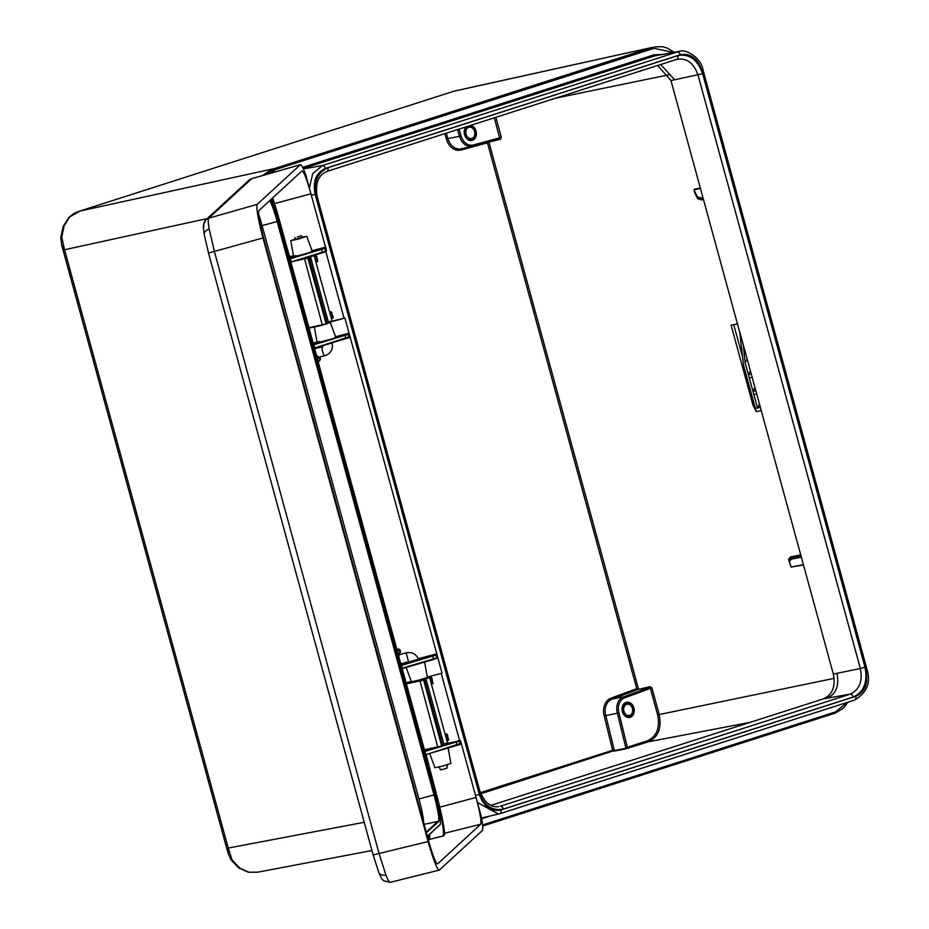 <?xml version="1.0" encoding="UTF-8"?>
<svg xmlns="http://www.w3.org/2000/svg" width="929" height="929" viewBox="0 0 929 929"><rect width="100%" height="100%" fill="white"/><g stroke="black" fill="none" stroke-linecap="round" stroke-linejoin="round"><path stroke-width="1.39" d="M297.315 237.023L301.472 235.711L297.315 237.023M471.212 127.401A5.76 4.459 78.4 0 0 469.157 127.215A5.76 4.459 78.4 0 0 465.801 132.452A5.76 4.459 78.4 0 0 469.424 138.316A5.76 4.459 78.4 0 0 471.479 138.502A5.76 4.459 78.4 0 0 474.835 133.277A5.76 4.459 78.4 0 0 471.212 127.401M471.398 126.274A6.956 5.388 -101.6 0 1 475.764 133.068A6.956 5.388 -101.6 0 1 472.164 139.559A6.956 5.388 -101.6 0 1 469.238 139.455A6.956 5.388 -101.6 0 1 464.86 132.069A6.956 5.388 -101.6 0 1 469.377 125.972A6.956 5.388 -101.6 0 1 471.398 126.274M703.125 198.109L700.791 198.283L702.951 197.471M801.344 557.121L791.357 559.165L789.302 561.302L791.16 567.154L789.011 561.093M791.357 559.165L791.16 558.55L801.17 556.494M459.042 129.108L461.074 135.797A12.495 9.673 78.4 0 0 473.627 144.901L473.233 146.155L499.883 138.92L494.298 117.82M611.328 698.062L636.748 688.644L638.269 689.423L612.374 699.014A13.819 10.695 78.4 0 0 605.801 715.597L604.233 715.992A14.969 11.589 -101.6 0 1 611.328 698.062L612.374 699.014L623.858 696.831L649.87 687.193L650.381 688.343L624.88 697.784L623.858 696.831A13.656 10.567 -101.6 0 0 617.355 713.205A13.656 10.567 -101.6 0 0 617.367 713.217L605.801 715.597L614.359 750.551L625.949 748.321L617.367 713.217L618.923 712.81L627.354 747.241L647.35 740.831C656.733 736.476 660.159 727.813 657.639 714.865L650.381 688.343L651.937 687.924L659.195 714.447C661.843 728.127 658.231 737.243 648.361 741.795L749.982 722.402M488.851 141.916L638.478 688.877L636.748 688.644L487.435 142.845L461.388 149.917A14.969 11.589 -101.6 0 1 446.408 139.06L447.964 138.618A13.819 10.695 78.4 0 0 461.063 148.861L472.466 146.352A13.656 10.567 -101.6 0 1 459.518 136.238L447.964 138.618L446.315 133.184M239.798 868.069A4.61 2.23 -54.1 0 1 238.683 867.883L231.031 859.882A4.61 1.382 -34.2 0 0 232.169 860.068L239.798 868.069L248.96 872.238L257.797 872.168L371.948 850.534M69.698 216.956A4.61 2.566 -136.3 0 0 68.862 217.409C76.387 211.255 74.784 213.473 75.888 212.555L79.882 211.046L69.698 216.956L64.113 225.852L61.732 237.058L64.542 249.75L61.639 244.873L228.093 853.298L228.232 848.061L232.169 860.068M68.862 217.409L63.126 226.513A4.61 1.881 21.6 0 1 64.113 225.852M752.583 398.216L751.561 399.993L755.277 408.063M302.61 167.383L653.877 54.857L662.075 54.416M673.386 52.419L653.993 48.308L276.006 169.392L268.493 173.839M482.592 824.964L835.531 711.904L847.12 702.452M751.259 374.062L739.67 331.676L743.514 365.062L755.37 408.377L760.363 407.355L751.259 374.062L748.402 374.654L749.297 377.906L748.402 374.654L750.4 370.903M737.533 323.896L731.1 325.22L752.908 404.928L756.264 411.64L761.257 410.618L760.363 407.355M733.736 324.674L742.074 355.18M759.504 404.196L757.507 407.936L755.37 408.377L756.264 411.64M700.443 188.32L694.102 189.922L697.47 198.562L701.128 199.84L700.954 198.551L697.284 197.192L693.998 189.934L697.412 196.809L700.814 197.912M495.842 117.321L501.323 137.387L500.325 139.257L491.383 141.22M650.079 686.636L638.269 689.423L650.079 686.636L651.937 687.924M754.952 387.556L752.954 391.295L753.849 394.558L752.954 391.295L755.811 390.703M739.577 331.699L670.97 80.568L657.662 65.483M490.884 805.397L823.524 698.84C832.465 694.695 835.728 686.45 833.336 674.082L761.257 410.618M647.35 740.831A1.15 0.732 72.2 0 0 648.361 741.795L625.728 748.867L614.139 751.096L612.629 750.284L604.233 715.992M325.347 168.451C316.046 172.759 312.632 181.352 315.128 194.242L479.306 794.376C483.672 806.651 490.86 811.853 500.859 809.995L855.76 696.309C865.073 692 868.476 683.407 865.979 670.517L701.801 70.383C697.435 58.121 690.247 52.907 680.26 54.765L325.347 168.451A3.461 2.183 -107.8 0 0 322.34 165.559L303.342 168.915M316.104 197.529C313.212 182.676 317.149 172.748 327.914 167.731L677.74 55.67C689.26 53.499 697.563 59.514 702.638 73.716L865.004 667.231C867.907 682.083 863.97 692.024 853.194 697.029L503.367 809.089C491.847 811.261 483.556 805.246 478.47 791.055L316.104 197.529L317.3 197.064L479.666 790.579L478.47 791.055M499.872 813.688L854.564 700.071A3.461 2.183 -107.8 0 0 854.668 700.036L499.767 813.723A3.461 2.183 -107.8 0 1 499.663 813.758L498.513 814.071L477.46 802.551M309.345 188.041L312.69 173.723L322.34 165.559L679.18 51.385L654.887 55.821L303.156 168.497M498.594 806.627L497.05 806.778M503.367 809.089A3.461 2.183 -107.8 0 0 500.348 806.198L850.186 694.137C859.453 689.817 862.844 681.271 860.347 668.485L836.983 673.328C839.386 685.753 836.1 694.044 827.124 698.213L823.524 698.84M865.004 667.231L860.347 668.485L697.981 74.959C693.603 62.742 686.461 57.563 676.544 59.433L326.927 171.424M455.198 90.879L651.879 47.495L453.921 91.216L79.882 211.046L272.139 169.055L262.547 175.546M265.601 174.675L274.972 168.428L272.139 169.055M276.006 169.392A1.15 0.732 72.2 0 0 274.972 168.428L651.879 47.495M298.581 259.748L307.801 257.681L306.5 257.577L311.261 256.032M329.54 322.003C332.779 321.364 332.385 321.713 328.355 323.048L327.182 323.42L328.518 322.549C332.733 321.155 333.151 320.784 329.76 321.446M314.037 255.22L332.094 321.144L328.367 323.037M311.749 255.614C315.152 254.999 314.745 255.394 310.53 256.799L328.518 322.549L327.066 323.002M442.541 745.081L443.981 744.617C448.196 743.223 448.614 742.863 445.235 743.525M426.794 677.346L429.57 677.438L447.557 743.212L442.645 745.499L443.981 744.617L425.993 678.867L424.321 679.413M427.224 677.694C430.615 677.078 430.208 677.473 425.993 678.867L425.587 678.484C429.616 677.148 429.999 676.776 426.759 677.357M445.014 744.083C448.242 743.444 447.848 743.792 443.818 745.116M757.507 407.936L753.849 394.558L756.705 393.966M752.954 391.295L749.297 377.906L752.153 377.325M789.755 557.47L790.893 556.97M747.148 359.047L745.081 362.496L748.402 374.654M743.316 345.007L745.081 362.496M741.981 340.142L740.587 340.432M332.907 318.229L331.154 311.784L333.244 317.219L332.907 318.229L331.386 318.566M314.304 256.114L315.663 255.196L316.487 255.963L317.764 260.631L317.428 261.641L315.825 261.676L316.998 261.293M429.767 678.193L431.137 677.276L431.95 678.042L432.902 683.709L431.288 683.744L432.612 682.873L431.335 678.205L429.906 678.669M445.246 734.781L446.617 733.864L447.441 734.63L448.382 740.297L446.768 740.332L448.092 739.461L446.814 734.793L445.386 735.257M788.988 561.023L791.16 558.55L790.834 557.086L788.582 559.235L788.93 560.802M61.732 237.058A4.61 0.929 -176.9 0 0 60.768 237.58L61.639 244.873M257.797 872.168L248.275 872.226A4.61 2.764 -78 0 0 248.96 872.238M480.757 793.819L614.359 750.551L612.629 750.284L480.328 792.669M488.364 141.452L487.435 142.845L488.817 141.789M461.388 149.917L461.806 148.663M628.364 748.205L627.354 747.241L625.728 748.867M501.323 137.387L499.767 137.806L499.883 138.92M461.074 135.797A12.495 9.673 78.4 0 0 461.074 135.82L459.518 136.238L457.509 129.607M800.775 555.054L790.834 557.086L800.74 554.938M789.302 561.302L791.102 566.841M803.411 564.681L791.38 567.015L803.492 565.006M695.264 193.731L697.493 198.632L697.412 196.809M703.462 199.352L701.128 199.84L703.462 199.363M445.212 734.642L447.441 734.63M429.732 678.054L431.95 678.042M315.709 261.258L316.975 261.304M314.269 255.974L315.872 256.125L314.432 256.59M629.049 704.379A5.76 4.459 78.4 0 0 627.005 704.194A5.76 4.459 78.4 0 0 623.638 709.419A5.76 4.459 78.4 0 0 627.261 715.284A5.76 4.459 78.4 0 0 629.316 715.469A5.76 4.459 78.4 0 0 632.672 710.244A5.76 4.459 78.4 0 0 629.049 704.379M629.247 703.241A6.956 5.388 -101.6 0 1 633.601 710.035A6.956 5.388 -101.6 0 1 630.001 716.526A6.956 5.388 -101.6 0 1 627.075 716.422A6.956 5.388 -101.6 0 1 622.697 709.048A6.956 5.388 -101.6 0 1 627.214 702.951A6.956 5.388 -101.6 0 1 629.247 703.241M318.659 357.99L317.567 359.407L314.362 348.038M401.096 665.036L398.042 653.586L399.993 651.798L400.643 652.297L399.83 652.077L399.458 649.87L397.391 651.45M418.364 658.707L436.328 653.958L437.176 654.69L437.234 655.491L436.421 654.434L418.538 659.16M401.258 665.106L402.582 668.508M437.362 657.813L436.7 658.394M437.478 656.408L437.234 655.491M437.838 657.128L437.489 658.173M349.641 337.146L348.967 337.726M349.757 335.741L349.606 337.111L348.7 333.778L335.752 337.192M350.117 336.472L349.757 337.517M313.537 344.45L290.835 262.048M289.86 258.355L291.334 261.862M312.063 250.749L325.08 247.3L325.928 248.031L325.986 248.833L325.173 247.788L312.225 251.202M335.59 336.739L348.607 333.29L349.501 334.823M460.889 743.804L460.215 744.384M461.005 742.399L460.54 740.715L425.087 751.398L425.621 754.65M461.365 743.119L461.005 744.164M325.568 247.311L305.827 175.175C303.086 167.661 301.228 164.189 300.264 164.747L251.596 178.74A6.909 6.863 47.4 0 0 248.856 180.284L251.736 178.658L208.677 218.234C207.933 219.058 208.108 222.693 209.199 229.115L214.46 251.794L379.125 853.693L385.872 874.944C388.032 880.378 389.518 882.817 390.331 882.26M413.811 660.96C408.679 662.133 408.946 661.889 414.613 660.229C419.734 659.056 419.467 659.3 413.811 660.96M302.424 237.348L294.969 239.392M317.428 359.117L318.148 358.455L317.3 358.675M251.736 178.658L300.404 164.665L257.194 204.368C256.09 207.852 258.018 219.047 262.977 237.94L428.106 841.546C433.402 860.115 437.141 869.637 439.312 870.101L482.383 830.48C483.208 829.4 482.801 824.592 481.152 816.057L461.423 743.92M274.519 203.602L310.925 193.813C306.675 178.844 303.69 171.226 301.96 170.959L258.889 210.581C257.972 213.252 259.516 222.205 263.511 237.429L428.641 841.047C432.902 856.004 435.887 863.622 437.617 863.889L480.688 824.267C481.605 821.596 480.061 812.654 476.054 797.419L439.754 807.173M385.872 874.944A6.909 5.109 158.6 0 1 378.73 872.331C383.003 881.946 381.343 877.708 383.596 880.75L390.168 882.353L439.312 870.101M290.882 262.048L325.719 251.19L326.439 250.516L325.986 248.833M460.169 744.384L425.888 754.569L460.169 744.384M424.623 751.027L401.978 668.265L436.967 657.837L402.362 668.578L433.692 659.416M427.328 677.102L442.065 673.142L437.896 657.929M405.985 682.838L411.292 681.41M317.079 342.093L313.05 343.161M447.581 743.305L460.54 740.715M442.39 745.987L460.006 740.367M436.816 653.958L350.175 337.273M349.083 333.302L344.926 318.09L332.106 321.179M332.025 321.55L344.926 318.09M294.969 239.194L290.754 240.692L298.859 238.927L306.721 236.314L302.355 237.22M444.828 834.416L443.505 835.786A41.108 4.169 -105 0 0 435.84 793.552L278.979 220.173A41.108 4.169 -105 0 0 272.232 198.307M423.682 822.885A24.584 2.497 75 0 0 418.944 798.986L262.094 225.608A24.584 2.497 75 0 0 258.645 214.251M444.619 833.023L444.619 832.953A45.173 4.587 75 0 0 436.177 793.238L426.097 754.499M325.928 248.031L325.045 248.74L325.394 251.747L291.114 261.932L322.444 252.758M330.004 322.502L327.182 323.513M424.599 662.075L427.386 677.369L419.513 679.982L411.408 681.747L406.136 667.475M289.987 258.343L321.527 249.402L324.488 248.415L325.08 247.3M311.099 251.504C319.344 250.354 284.785 259.481 295.561 255.603M348.921 337.738L314.641 347.922L348.921 337.738M313.503 344.334L345.054 335.392L348.003 334.405L348.607 333.29M334.626 337.494C342.847 336.379 307.58 345.634 319.425 341.477M401.235 665.001L432.775 656.06L435.736 655.073L436.328 653.958M448.126 748.066L450.902 763.359L443.04 765.972L434.935 767.737L429.662 753.465M425.668 754.789L461.179 743.2M437.176 654.69L401.235 665.524L397.984 653.819M349.455 334.022L313.839 344.752L314.85 347.852M314.408 348.038L349.931 336.542M324.488 248.415L289.987 258.866L279.315 219.859A45.173 4.587 75 0 0 272.638 197.935L290.08 258.332M443.447 835.833L429.268 839.468L443.307 835.972L429.268 839.468L427.874 838.655L429.268 839.468L428.432 840.246M425.122 750.899L424.75 751.515L425.122 750.899M319.75 360.15L320.517 359.395L319.518 357.619L318.554 357.63M317.962 361.787L397.519 651.659M397.264 651.055L398.901 649.545L399.934 649.719L398.82 649.069L396.985 650.033M318.74 358.304L317.718 356.074L318.45 358.606M313.363 344.276L290.893 262.141M402.222 668.625L424.785 751.096M425.749 754.615L436.177 793.238C440.683 809.937 443.505 823.187 444.619 832.988M447.093 764.799L447.104 768.051L443.818 769.131L440.601 769.827L438.952 767.017M325.057 355.575A4.61 1.347 -104.4 0 1 324.987 355.61L326.718 354.983C331.398 352.346 333.186 348.352 332.106 343.01L323.211 345.437L322.7 346.68A4.61 1.347 -104.4 0 1 322.735 346.668L314.583 348.758M318.45 357.282L324.987 355.61A4.61 1.347 -104.4 0 1 322.607 351.719A4.61 1.347 -104.4 0 1 322.63 346.703A4.61 1.347 -104.4 0 1 322.7 346.68M470.898 125.31A7.757 6.004 -101.6 0 1 476.054 131.024A7.757 6.004 -101.6 0 1 472.362 140.337A7.757 6.004 -101.6 0 1 464.581 134.705A7.757 6.004 -101.6 0 1 466.033 126.867M633.892 707.991A7.757 6.004 -101.6 0 1 630.199 717.304A7.757 6.004 -101.6 0 1 622.418 711.672A7.757 6.004 -101.6 0 1 626.111 702.359A7.757 6.004 -101.6 0 1 633.892 707.991M473.209 146.155A13.656 10.567 -101.6 0 1 472.466 146.352L500.325 139.257M624.88 697.784A12.495 9.673 78.4 0 0 618.923 712.787A12.495 9.673 78.4 0 0 618.923 712.81M490.106 816.045L481.663 818.739M694.857 193.046L693.998 189.934M694.311 189.295L700.35 187.972M555.797 98.114L668.636 74.831M657.639 714.865L834.137 678.356M790.974 566.806L790.649 565.587M446.408 139.06L444.782 133.683M853.194 697.029A3.461 2.183 -107.8 0 0 850.186 694.137L827.124 698.213M702.638 73.716L670.97 80.568M833.336 674.082L836.983 673.328M660.693 64.519L674.617 79.813M680.26 54.765A3.461 2.183 -107.8 0 0 677.241 51.873L654.887 55.821A1.15 0.732 72.2 0 1 653.877 54.857M429.604 677.566L431.137 677.276M432.902 683.709L431.37 684.058M445.084 734.154L446.617 733.864M448.382 740.297L446.861 740.645M459.553 740.471L441.205 673.374M344.067 318.287L325.777 251.457M314.13 255.498L315.663 255.196M317.428 261.641L315.906 261.978M329.609 312.086L331.154 311.784M207.225 218.582L64.542 249.75L228.232 848.061L364.214 822.293M835.125 713.158L482.697 826.044L835.171 713.147A1.15 0.732 72.2 0 1 835.125 713.158M653.993 48.308A1.15 0.732 72.2 0 0 652.971 47.344L650.137 47.971M473.627 144.901L499.767 137.806M326.311 324L308.939 328.111L322.653 325.173M307.754 257.693L326.125 323.768L308.207 258.065L293.053 261.363M310.123 256.416L308.846 257.333M308.823 327.705L322.247 324.825L304.491 258.564M406.136 683.407L423.624 680.156L441.647 745.836L423.67 680.144L406.263 683.883M424.286 749.773L437.722 746.893L419.954 680.632M441.774 746.08L424.402 750.191L438.151 747.241L442.634 745.441L424.669 679.749L421.766 679.831L425.587 678.484M446.663 739.925L448.719 739.298M431.184 683.338L433.228 682.71M329.783 312.701L330.933 312.341L329.749 312.562M331.188 317.846L333.244 317.219M331.967 312.55L329.911 313.178M317.764 260.631L317.149 260.794L315.872 256.125L316.487 255.963M438.151 747.241L441.449 746.347M441.496 746.324L441.995 745.522M424.019 679.819L423.264 679.761M308.091 257.403L309.194 257.67L327.171 323.362L326.033 324.256L326.532 323.443M308.556 257.739L307.801 257.681M322.247 324.825L326.125 323.768L322.247 324.825M865.979 670.517L867.175 670.041C870.961 682.734 866.803 692.732 854.668 700.036A3.461 2.183 -107.8 0 0 855.76 696.309M701.801 70.383L702.998 69.907L867.175 670.041M481.536 818.043L499.767 813.723A3.461 2.183 -107.8 0 0 500.859 809.995M475.52 795.433L479.306 794.376M311.331 195.299L315.128 194.242M326.718 171.493A3.461 2.183 -107.8 0 0 326.822 171.459L676.649 59.398A3.461 2.183 -107.8 0 0 677.74 55.67M317.3 197.064C314.977 183.768 318.159 175.233 326.822 171.459A3.461 2.183 -107.8 0 0 327.914 167.731M835.531 711.904A1.15 0.732 72.2 0 1 835.171 713.147L843.416 708.153L848.003 702.173M423.624 679.471L421.766 679.831M308.126 257.391L306.303 257.763M399.226 652.53L399.516 655.154L398.75 653.11M401.56 665.408L402.303 668.148M290.312 258.75L291.056 261.49M378.73 872.331L373.179 854.901M209.199 229.115A6.909 4.599 170.2 0 0 204.252 234.572L208.514 253.002M262.977 237.94L208.491 253.048L373.156 854.947L428.106 841.546M435.736 655.073L436.967 657.837L437.652 657.209M424.75 750.992L437.489 747.38M319.843 356.922L320.517 359.395M319.89 360.51L319.111 360.742M396.857 649.557L398.82 649.069M399.934 649.719L400.643 652.297L399.273 652.692M289.407 256.729L293.471 255.649M459.251 741.063L460.354 744.292L461.039 743.653M427.944 838.469L427.979 838.376A39.471 4.006 75 0 0 428.234 835.775M444.666 833.243L480.688 824.267M248.856 180.284L205.936 219.767A6.909 6.863 -132.6 0 1 208.677 218.234L257.194 204.368M348.003 334.405L349.107 337.633L349.792 337.006M270.223 200.165A25.315 2.566 -105 0 1 277.643 221.404L434.505 794.783A25.315 2.566 -105 0 1 439.045 821.131L426.388 832.779M427.34 836.263L439.998 824.615A28.938 2.938 75 0 0 434.807 794.492L277.957 221.125A28.938 2.938 75 0 0 270.827 199.607M426.202 832.105L438.488 820.806A24.862 2.52 75 0 0 434.029 794.934L277.179 221.555A24.862 2.52 75 0 0 269.793 200.559M277.643 221.404L262.094 225.608M439.045 821.131L424.088 824.383M434.505 794.783L418.944 798.986M425.505 754.243L424.75 751.515M318.101 361.335L320.041 359.546M314.257 347.597L313.503 344.856M443.226 835.624A40.876 4.146 75 0 0 435.596 793.633L278.746 220.254A40.876 4.146 75 0 0 272.034 198.492M278.979 220.173L277.783 220.51M435.84 793.552L434.644 793.889M429.546 834.567A40.621 4.122 -105 0 1 429.372 839.177A1.15 1.138 -159.4 0 1 427.979 838.376M326.323 250.958L322.456 252.758L321.527 249.402M293.552 256.137L289.534 257.194M345.983 338.748L345.054 335.392M457.231 745.406L456.302 742.05M408.957 661.692L400.782 663.84L408.539 661.727L406.136 652.832L399.702 654.585M437.524 657.662L433.704 659.416L432.775 656.06M204.252 234.572C202.731 223.808 203.544 227.605 203.474 224.841L205.936 219.767A6.909 6.863 -132.6 0 0 203.974 226.641M439.998 824.615L427.41 836.53M270.838 199.596L277.957 221.114L434.807 794.492C439.638 813.49 441.321 823.675 439.87 825.068M399.993 651.798L399.261 652.646M317.567 359.407L314.42 348.131M301.472 235.711L302.575 237.603M294.957 237.487L294.969 239.682M79.29 211.231L453.921 91.216M63.126 226.513L60.768 237.58M238.683 867.883L248.275 872.226M228.093 853.298L231.031 859.882M702.998 69.907C700.721 56.971 685.405 48.738 679.18 51.385M498.676 806.604C490.698 807.765 484.357 802.412 479.666 790.579M674.164 52.279L667.568 48.215L662.609 46.729L654.724 46.868M788.593 559.235L791.078 556.843L800.717 554.868M623.464 762.93L622.082 763.371M697.493 198.632L701.395 199.909L703.497 199.48M399.516 655.154L398.483 655.444M317.718 356.074L316.661 356.341M314.327 326.962L317.137 342.441M330.283 322.398L335.833 337.413M290.754 240.692L293.61 256.45M306.721 236.314L312.318 251.422M397.426 651.496L318.264 362.287L319.913 359.999M398.053 653.749L398.843 653.029M408.539 661.727L409.956 662.528M418.851 660.101C416.598 654.19 412.36 651.775 406.124 652.832"/></g></svg>
